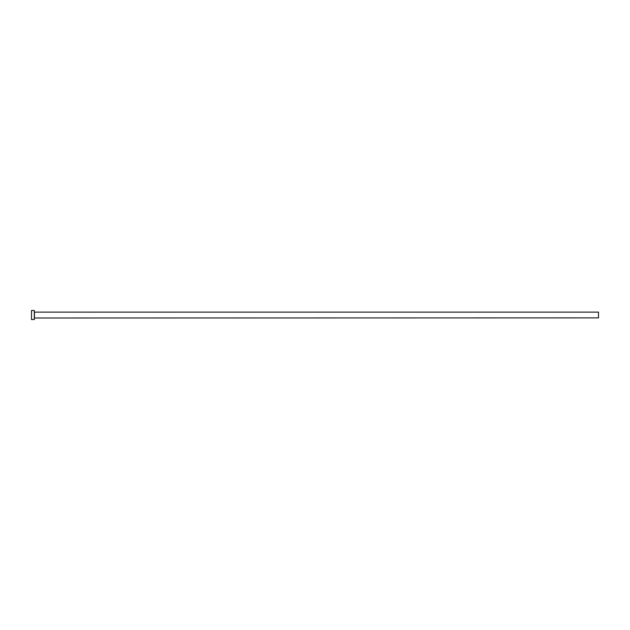 <?xml version="1.0" encoding="UTF-8"?>
<svg xmlns="http://www.w3.org/2000/svg" width="630" height="630" viewBox="0 0 630 630"><rect width="100%" height="100%" fill="white"/><g stroke="black" fill="none" stroke-linecap="round" stroke-linejoin="round"><path stroke-width="0.94" d="M34.437 317.874L34.437 312.126L598.5 312.126L598.5 317.874L34.319 317.993M34.319 315L34.319 319.512L31.5 319.512L31.5 310.488L34.319 310.488L34.319 315"/></g></svg>
